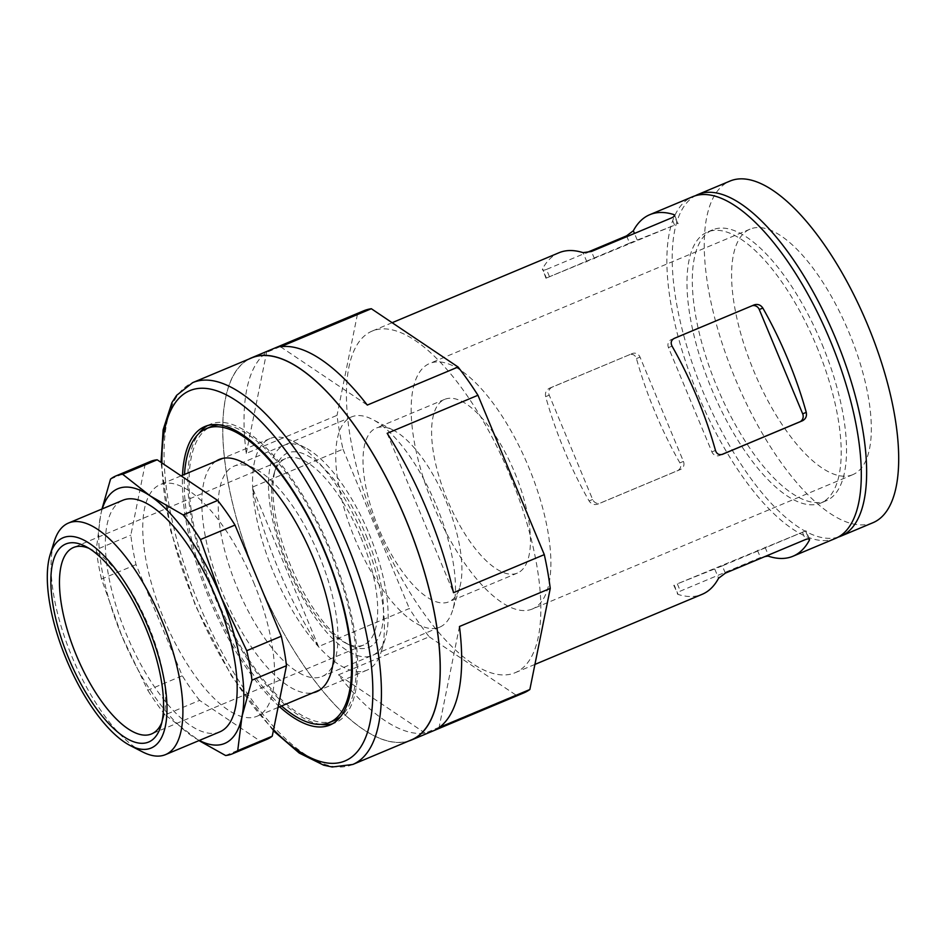 <?xml version="1.0" encoding="UTF-8"?>
<svg xmlns="http://www.w3.org/2000/svg" width="946" height="946" viewBox="0 0 946 946"><rect width="100%" height="100%" fill="white"/><g stroke="black" fill="none" stroke-linecap="round" stroke-linejoin="round"><path stroke-width="0.71" stroke-dasharray="4.73 3.55" d="M552.168 387.151L549.342 388.274C546.149 390.095 544.92 392.874 545.653 396.622A185.18 71.447 -112.7 0 0 589.074 500.931C591.215 504.1 594.053 505.176 597.588 504.183L677.703 470.6C680.765 468.826 681.487 466.248 679.867 462.866A185.18 71.447 67.3 0 1 636.445 358.558C635.192 355.034 632.862 353.745 629.457 354.691L632.366 353.532A6.279 5.794 -111.8 0 1 640.028 357.127L683.45 461.435A6.279 5.794 -111.8 0 1 680.517 469.464L600.414 503.047A6.279 5.794 -111.8 0 1 592.657 499.5L549.236 395.192A6.279 5.794 -111.8 0 1 552.168 387.151L632.283 353.568A6.279 5.794 -111.8 0 1 632.366 353.532M549.342 388.274L632.283 353.568M514.766 472.752A94.162 36.326 67.3 0 1 517.427 573.063A94.162 36.326 67.3 0 1 447.517 500.268A94.162 36.326 67.3 0 1 444.62 399.389A94.162 36.326 67.3 0 1 514.766 472.752M532.16 609.082A133.079 51.344 67.3 0 1 433.505 505.672A133.079 51.344 67.3 0 1 429.579 363.5A133.079 51.344 67.3 0 1 528.376 466.378A133.079 51.344 67.3 0 1 532.48 608.952A133.079 51.344 67.3 0 1 532.16 609.082M852.606 474.738A133.079 51.344 67.3 0 1 753.938 371.34A133.079 51.344 67.3 0 1 750.012 229.157A133.079 51.344 67.3 0 1 848.822 332.034A133.079 51.344 67.3 0 1 852.914 474.608A133.079 51.344 67.3 0 1 852.606 474.738M446.193 501.498A94.162 36.326 67.3 0 1 459.531 587.974A94.162 36.326 67.3 0 1 448.853 601.81A94.162 36.326 67.3 0 1 378.944 529.027A94.162 36.326 67.3 0 1 376.047 428.136A94.162 36.326 67.3 0 1 393.394 430.229A94.162 36.326 67.3 0 1 446.193 501.498M436.425 505.732A113.993 43.989 67.3 0 1 452.578 610.43A113.993 43.989 67.3 0 1 439.654 627.174A113.993 43.989 67.3 0 1 355.01 539.054A113.993 43.989 67.3 0 1 351.498 416.926A113.993 43.989 67.3 0 1 372.511 419.445A113.993 43.989 67.3 0 1 436.425 505.732M318.932 554.995A113.993 43.989 67.3 0 1 335.073 659.693A113.993 43.989 67.3 0 1 322.148 676.437A113.993 43.989 67.3 0 1 237.221 587.62A113.993 43.989 67.3 0 1 234.005 466.177A113.993 43.989 67.3 0 1 255.006 468.708A113.993 43.989 67.3 0 1 318.932 554.995M215.925 461.234A125.924 48.589 -112.7 0 0 222.807 593.58A125.924 48.589 -112.7 0 0 313.008 692.791M281.565 705.976A159.318 61.478 67.3 0 1 184.494 474.419M218.491 424.825A159.318 61.478 67.3 0 1 329.835 550.749A159.318 61.478 67.3 0 1 340.773 716.5M334.34 720.474A159.318 61.478 67.3 0 1 216.043 597.316A159.318 61.478 67.3 0 1 211.147 426.622M207.564 425.582A161.825 62.436 67.3 0 1 210.166 424.305A161.825 62.436 67.3 0 1 330.733 550.383A161.825 62.436 67.3 0 1 335.31 722.791A161.825 62.436 67.3 0 1 332.566 723.749M320.659 724.376A161.825 62.436 67.3 0 1 215.156 597.695A161.825 62.436 67.3 0 1 198.766 433.635M279.602 706.804A161.825 62.436 67.3 0 1 182.519 475.235M873.063 522.665A185.18 71.447 67.3 0 1 735.574 379.512A185.18 71.447 67.3 0 1 729.874 181.112M838.286 537.08A185.18 71.447 67.3 0 1 703.528 392.945A185.18 71.447 67.3 0 1 695.215 195.798M822.062 344.297A146.89 56.677 67.3 0 1 826.213 500.777A146.89 56.677 67.3 0 1 717.151 387.233A146.89 56.677 67.3 0 1 712.634 229.854A146.89 56.677 67.3 0 1 822.062 344.297M816.729 346.532A146.89 56.677 67.3 0 1 820.868 503.024A146.89 56.677 67.3 0 1 711.818 389.468A146.89 56.677 67.3 0 1 707.289 232.101A146.89 56.677 67.3 0 1 816.729 346.532M835.673 538.333A185.18 71.447 67.3 0 1 698.183 395.18A185.18 71.447 67.3 0 1 692.484 196.78M408.956 740.919A207.15 79.925 67.3 0 1 257.773 579.827A207.15 79.925 67.3 0 1 248.881 359.078M411.522 739.843A207.02 79.878 67.3 0 1 257.82 579.803A207.02 79.878 67.3 0 1 251.447 358.002M523.729 692.933A207.15 79.925 67.3 0 1 515.937 695.073L425.144 733.138A207.15 79.925 67.3 0 1 338.408 674.853L429.2 636.788A207.15 79.925 67.3 0 1 409.322 608.526L318.53 646.591A207.15 79.925 67.3 0 1 252.192 487.237L342.984 449.173A207.15 79.925 67.3 0 1 337.024 415.353L246.232 453.418A207.15 79.925 67.3 0 1 266.642 352.35L357.434 314.285A207.15 79.925 67.3 0 1 363.548 310.867M510 475.4A185.18 71.447 67.3 0 1 515.239 672.677A185.18 71.447 67.3 0 1 377.75 529.524A185.18 71.447 67.3 0 1 372.05 331.124A185.18 71.447 67.3 0 1 510 475.4M357.434 314.285L337.024 415.353M429.2 636.788L515.937 695.073M342.984 449.173L409.322 608.526M721.774 454.541L719.646 455.44A6.279 5.794 -111.8 0 1 711.889 451.881L668.467 347.572A6.279 5.794 -111.8 0 1 671.4 339.531L751.514 305.948A6.279 5.794 -111.8 0 1 752.212 305.712M722.33 565.874L677.336 583.848L805.98 530.777L722.33 565.874L725.346 573.146M768.873 556.354L760.466 557.525L680.351 591.108C677.289 592.598 676.532 593.71 678.081 594.419A185.18 71.447 -112.7 0 0 702.157 594.313M673.788 585.361L678.081 594.419L674.238 585.184M629.598 243.122L674.593 225.16L545.937 278.219L629.598 243.122L626.891 236.618M549.484 276.705L546.457 269.444L586.189 252.795M546.457 269.444C543.252 270.603 541.94 270.39 542.555 268.818A185.18 71.447 67.3 0 1 558.968 252.759M545.937 278.219L542.555 268.818L546.398 278.053M280.548 346.792L367.296 405.077M387.174 433.327L453.501 592.693M459.46 626.5L439.062 727.58M425.144 733.138L338.408 674.853M318.53 646.591L252.192 487.237M246.232 453.418L266.642 352.35M136.023 564.596L101.494 579.07L121.774 635.854L147.777 690.237L182.294 675.763L136.023 564.596A150.651 58.132 67.3 0 1 130.832 535.14L145.057 464.64A150.651 58.132 67.3 0 1 150.402 461.482M225.597 755.511L260.115 741.037L199.606 700.383L165.089 714.857L198.979 740.6M101.494 579.07A150.651 58.132 67.3 0 1 96.303 549.614L130.832 535.14M199.334 740.458A138.092 53.283 67.3 0 1 192.476 736.378A138.092 53.283 67.3 0 1 121.774 635.854A138.092 53.283 67.3 0 1 100.56 515.558L96.303 549.614M165.089 714.857A150.651 58.132 67.3 0 1 147.777 690.237M266.902 739.358A150.651 58.132 67.3 0 1 260.115 741.037M101.979 509.007L100.56 515.558A138.092 53.283 67.3 0 1 102.251 508.889M219.803 731.873A125.546 48.447 67.3 0 1 126.587 634.813A125.546 48.447 67.3 0 1 122.732 500.304M199.606 700.383A150.651 58.132 67.3 0 1 182.294 675.763M253.646 582.452A125.546 48.447 67.3 0 1 257.194 716.193A125.546 48.447 67.3 0 1 163.977 619.145A125.546 48.447 67.3 0 1 160.111 484.636A125.546 48.447 67.3 0 1 253.646 582.452M363.453 536.417A125.546 48.447 67.3 0 1 381.226 651.711A125.546 48.447 67.3 0 1 366.989 670.158A125.546 48.447 67.3 0 1 273.784 573.11A125.546 48.447 67.3 0 1 269.917 438.601A125.546 48.447 67.3 0 1 293.047 441.38A125.546 48.447 67.3 0 1 363.453 536.417M369.129 533.946A113.993 43.989 67.3 0 1 385.282 638.645A113.993 43.989 67.3 0 1 287.714 567.269A113.993 43.989 67.3 0 1 305.215 447.659A113.993 43.989 67.3 0 1 369.129 533.946M366.031 535.188A105.325 40.643 67.3 0 1 349.594 645.066A105.325 40.643 67.3 0 1 290.8 565.98A105.325 40.643 67.3 0 1 275.617 468.601A105.325 40.643 67.3 0 1 366.031 535.188M88.853 548.278A101.056 38.999 67.3 0 1 92.069 549.756A101.056 38.999 67.3 0 1 148.735 626.252A101.056 38.999 67.3 0 1 163.055 719.066A101.056 38.999 67.3 0 1 161.861 722.401M360.864 537.316A101.056 38.999 67.3 0 1 363.725 644.983A101.056 38.999 67.3 0 1 345.101 642.748A101.056 38.999 67.3 0 1 288.684 566.867A101.056 38.999 67.3 0 1 274.115 473.426A101.056 38.999 67.3 0 1 285.574 458.585A101.056 38.999 67.3 0 1 360.864 537.316M110.54 479.102L145.057 464.64M142.408 751.833A125.546 48.447 67.3 0 1 72.334 657.565A125.546 48.447 67.3 0 1 54.229 541.502M640.028 357.127L636.445 358.558M549.236 395.192L545.653 396.622M592.657 499.5L589.074 500.931M352.775 764.474A207.02 79.878 67.3 0 1 199.074 604.435A207.02 79.878 67.3 0 1 192.7 382.622M273.548 729.709A200.741 77.454 67.3 0 1 161.932 462.984M683.45 461.435L679.867 462.866M680.517 469.464L677.703 470.6M711.889 451.881L715.472 450.45M719.646 455.44L722.295 454.376M751.514 305.948L754.329 304.825M671.4 339.531L674.214 338.408M668.467 347.572L672.05 346.141M714.738 569.019L718.582 578.254M757.439 550.265L760.466 557.525M765.03 547.119L768.353 555.113M677.336 583.848L680.351 591.108M637.19 239.988L634.459 233.449M586.887 261.876L583.043 252.641M594.478 258.743L591.451 251.482M802.433 532.291L805.46 539.563M805.531 530.954L808.806 538.83M677.679 223.812L674.415 215.984M674.593 225.16L671.565 217.899M750.012 229.157L429.579 363.5M852.914 474.608L532.48 608.952M444.62 399.389L376.047 428.136M517.427 573.063L448.853 601.81M393.394 430.229L372.511 419.445M459.531 587.974L452.578 610.43M351.498 416.926L234.005 466.177M439.654 627.174L322.148 676.437M255.006 468.708L242.448 462.227M335.073 659.693L330.899 673.185M210.166 424.305L204.833 426.551M335.31 722.791L329.965 725.026M712.634 229.854L707.289 232.101M826.213 500.777L820.868 503.024M273.335 730.761L231.415 675.87L195.384 605.606L170.647 530.659L161.033 462.381M722.377 454.34L719.563 455.475M754.411 304.789L751.597 305.913M809.516 539.279L805.98 530.777M674.593 215.144L678.128 223.646M392.141 322.704L372.05 331.124M534.916 664.423L515.239 672.677M269.917 438.601L222.854 458.337M181.076 475.85L160.111 484.636M366.989 670.158L319.937 689.894M278.041 707.454L257.194 716.193M305.215 447.659L293.047 441.38M385.282 638.645L381.226 651.711M92.069 549.756L85.459 546.339M163.055 719.066L160.844 726.173M285.574 458.585L73.445 547.521M363.725 644.983L151.596 733.919M345.101 642.748L349.594 645.066M274.115 473.426L275.617 468.601"/><path stroke-width="1.42" d="M313.008 692.791A125.924 48.589 -112.7 0 0 330.899 673.185A125.924 48.589 -112.7 0 0 312.736 556.78A125.924 48.589 -112.7 0 0 242.448 462.227A125.924 48.589 -112.7 0 0 215.925 461.234M184.494 474.419A159.318 61.478 67.3 0 1 206.334 428.633A159.318 61.478 67.3 0 1 325.022 552.76A159.318 61.478 67.3 0 1 329.527 722.484A159.318 61.478 67.3 0 1 281.565 705.976M340.773 716.5A159.318 61.478 67.3 0 1 334.34 720.474L329.527 722.484M206.334 428.633L211.147 426.622A159.318 61.478 67.3 0 1 218.491 424.825M332.566 723.749A161.825 62.436 67.3 0 1 320.659 724.376M198.766 433.635A161.825 62.436 67.3 0 1 207.564 425.582M182.519 475.235A161.825 62.436 67.3 0 1 204.833 426.551A161.825 62.436 67.3 0 1 325.389 552.63A161.825 62.436 67.3 0 1 329.965 725.026A161.825 62.436 67.3 0 1 279.602 706.804M695.215 195.798A185.18 71.447 67.3 0 1 697.829 194.545L729.874 181.112A185.18 71.447 67.3 0 1 867.837 325.377A185.18 71.447 67.3 0 1 873.063 522.665L841.018 536.098A185.18 71.447 67.3 0 1 838.286 537.08M697.829 194.545A185.18 71.447 67.3 0 1 835.791 338.822A185.18 71.447 67.3 0 1 841.018 536.098M392.141 322.704L558.968 252.759A185.18 71.447 67.3 0 1 583.043 252.641L591.451 251.482L671.565 217.899C674.64 216.398 675.397 215.298 673.836 214.576A185.18 71.447 -112.7 0 0 649.76 214.695L692.484 196.78A185.18 71.447 67.3 0 1 830.446 341.057A185.18 71.447 67.3 0 1 835.673 538.333L792.949 556.248A185.18 71.447 67.3 0 1 768.873 556.354L768.353 555.113M248.881 359.078A207.15 79.925 67.3 0 1 251.4 357.884A207.15 79.925 67.3 0 1 405.728 519.271A207.15 79.925 67.3 0 1 411.581 739.961A207.15 79.925 67.3 0 1 408.956 740.919M161.033 462.381L163.138 429.78L171.924 402.618L176.606 395.357L192.7 382.622L251.447 358.002A207.02 79.878 67.3 0 1 405.68 519.295A207.02 79.878 67.3 0 1 411.522 739.843L352.775 764.474L332.2 766.993L323.721 765.196L299.267 753.075L273.335 730.761M251.4 357.884L363.548 310.867A207.15 79.925 67.3 0 1 371.34 308.727L280.548 346.792A207.15 79.925 67.3 0 1 367.296 405.077L458.089 367.013A207.15 79.925 67.3 0 1 477.955 395.262L387.174 433.327A207.15 79.925 67.3 0 1 427.084 510.32A207.15 79.925 67.3 0 1 453.501 592.693L544.293 554.628A207.15 79.925 67.3 0 1 550.253 588.436L459.46 626.5A207.15 79.925 67.3 0 1 439.062 727.58L529.855 689.516A207.15 79.925 67.3 0 1 523.729 692.933L411.581 739.961M458.089 367.013L371.34 308.727M544.293 554.628L477.955 395.262M529.855 689.516L550.253 588.436M754.329 304.825L674.214 338.408C671.152 340.17 670.43 342.748 672.05 346.141A185.18 71.447 67.3 0 1 696.93 397.036A185.18 71.447 67.3 0 1 715.472 450.45C716.725 453.974 719.055 455.263 722.46 454.317L802.575 420.722C805.767 418.912 806.997 416.134 806.264 412.385A185.18 71.447 -112.7 0 0 787.722 358.972A185.18 71.447 -112.7 0 0 762.843 308.077C760.702 304.908 757.864 303.82 754.329 304.825L754.411 304.789M752.212 305.712A6.279 5.794 -111.8 0 1 759.26 309.508L802.681 413.816A6.279 5.794 -111.8 0 1 799.748 421.857L721.774 454.541M534.916 664.423L702.157 594.313A185.18 71.447 -112.7 0 0 718.582 578.254L725.346 573.146L805.46 539.563C808.676 538.404 809.977 538.617 809.374 540.19A185.18 71.447 67.3 0 1 792.949 556.248M649.76 214.695A185.18 71.447 -112.7 0 0 633.347 230.753L626.571 235.861L586.189 252.795M809.516 539.279L809.374 540.19L808.806 538.83M674.593 215.144L673.836 214.576L674.415 215.984M198.979 740.6L225.597 755.511A150.651 58.132 67.3 0 0 232.373 753.82A150.651 58.132 67.3 0 0 237.718 750.675L241.975 716.619L251.955 680.162L286.472 665.688L272.235 736.201A150.651 58.132 67.3 0 1 266.902 739.358L232.373 753.82M281.281 636.232L246.752 650.706L220.761 596.323L200.481 539.539L235.01 525.065L281.281 636.232A150.651 58.132 67.3 0 1 286.472 665.688M217.686 500.458L183.169 514.931L150.047 495.799L122.661 474.265L157.178 459.791L217.686 500.458A150.651 58.132 67.3 0 1 235.01 525.065M237.718 750.675L272.235 736.201M102.251 508.889A138.092 53.283 67.3 0 1 150.047 495.799A138.092 53.283 67.3 0 1 220.761 596.323A138.092 53.283 67.3 0 1 241.975 716.619A138.092 53.283 67.3 0 1 199.334 740.458M50.173 554.581L54.229 541.502A125.546 48.447 67.3 0 1 68.467 523.055L122.732 500.304A125.546 48.447 67.3 0 1 216.256 598.12A125.546 48.447 67.3 0 1 219.803 731.873L165.538 754.612A125.546 48.447 67.3 0 1 142.408 751.833L130.241 745.566A113.993 43.989 67.3 0 1 66.61 659.965A113.993 43.989 67.3 0 1 50.173 554.581A113.993 43.989 67.3 0 1 148.025 626.642A113.993 43.989 67.3 0 1 130.241 745.566M101.979 509.007L110.54 479.102A150.651 58.132 67.3 0 1 115.885 475.956A150.651 58.132 67.3 0 1 122.661 474.265M183.169 514.931A150.651 58.132 67.3 0 1 200.481 539.539M246.752 650.706A150.651 58.132 67.3 0 1 251.955 680.162M115.885 475.956L150.402 461.482A150.651 58.132 67.3 0 1 157.178 459.791M161.861 722.401A101.056 38.999 67.3 0 1 151.596 733.919A101.056 38.999 67.3 0 1 76.555 655.791A101.056 38.999 67.3 0 1 73.445 547.521A101.056 38.999 67.3 0 1 88.853 548.278M145.649 627.6A107.336 41.423 67.3 0 1 160.844 726.173A107.336 41.423 67.3 0 1 68.975 658.972A107.336 41.423 67.3 0 1 85.459 546.339A107.336 41.423 67.3 0 1 145.649 627.6M68.467 523.055A125.546 48.447 67.3 0 1 161.991 620.872A125.546 48.447 67.3 0 1 165.538 754.612M192.7 382.622A207.02 79.878 67.3 0 1 346.934 543.915A207.02 79.878 67.3 0 1 352.775 764.474M161.932 462.984A200.741 77.454 67.3 0 1 224.32 393.879A200.741 77.454 67.3 0 1 339.342 547.06A200.741 77.454 67.3 0 1 366.622 734.853A200.741 77.454 67.3 0 1 273.548 729.709M799.748 421.857L802.575 420.722M802.681 413.816L806.264 412.385M759.26 309.508L762.843 308.077M634.459 233.449L633.347 230.753M626.891 236.618L626.571 235.861M222.854 458.337L181.076 475.85M319.937 689.894L278.041 707.454"/></g></svg>
